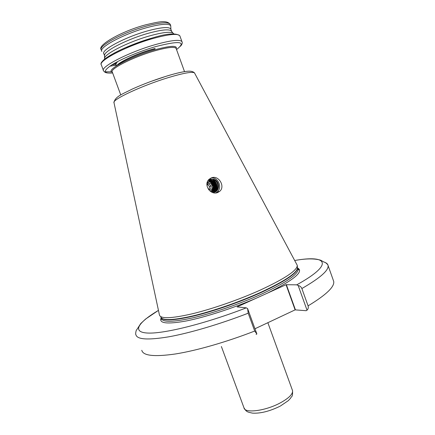 <?xml version="1.0" encoding="UTF-8"?>
<svg xmlns="http://www.w3.org/2000/svg" width="435" height="435" viewBox="0 0 435 435"><rect width="100%" height="100%" fill="white"/><g stroke="black" fill="none" stroke-linecap="round" stroke-linejoin="round"><path stroke-width="0.65" d="M211.432 177.844L209.268 179.16C202.933 184.326 210.431 195.701 217.739 192.504L219.593 191.405C225.656 186.729 218.745 174.761 211.432 177.844M115.514 62.722L115.998 64.027L117.472 61.661M104.672 59.127L104.569 58.42C104.128 54.07 128.852 41.591 150.298 35.714C162.342 32.44 169.878 31.521 172.912 32.968L173.701 33.881M104.547 55.636L104.547 55.272C104.128 50.949 128.086 38.791 148.895 33.125C160.586 29.966 167.921 29.107 170.906 30.553L171.7 31.505M104.552 55.675L103.878 53.864C100.436 50.253 125.541 36.861 148.041 30.782C161.336 27.258 168.91 26.644 170.759 28.944L170.901 29.33M101.839 51.428C98.25 47.622 124.095 33.729 147.307 27.514C161.01 23.909 168.818 23.316 170.737 25.747L170.911 29.368M158.454 310.389C138.096 322.471 131.348 332.378 147.982 333.063C164.408 333.797 205.88 323.526 246.286 307.844L237.08 306.892L286.051 284.707L296.735 284.838C334.879 263.784 327.136 254.676 294.691 260.511C305.859 258.477 314.538 258.385 320.726 260.222L324.037 262.104C325.054 261.897 328.251 264.73 328.066 265.519C328.909 270.287 320.176 277.965 301.863 288.541L308.078 305.865C308.573 307.55 308.225 308.991 307.034 310.182L298.171 285.49L296.735 284.838M159.444 315.016C160.564 318.92 171.368 318.545 191.857 313.896C211.834 309.111 238.636 299.824 259.809 290.303C284.903 278.661 297.388 270.347 297.274 265.361L296.67 264.214M208.751 179.677L213.09 179.182C219.343 179.894 220.665 190.242 214.743 192.156L212.682 192.531M213.09 179.182C218.946 180.019 220.137 189.943 214.303 191.656L210.79 191.623M210.241 180.601C215.314 178.769 219.365 187.18 214.803 190.557L213.03 191.492M206.891 184.5L208.572 181.569L210.083 180.655C215.173 178.448 219.621 187.039 214.917 190.525L213.503 191.34L210.703 191.563M209.828 180.759C214.814 179.497 218.305 187.577 213.949 190.796L212.372 191.927M209.882 180.737C214.885 179.399 218.446 187.523 214.063 190.764L212.655 191.579M209.42 180.96C214.276 180.22 217.255 187.969 213.101 191.036L212.16 191.645M209.474 180.933C214.346 180.128 217.397 187.915 213.215 191.003L212.22 191.639M209.034 181.205C213.705 180.955 216.217 188.344 212.264 191.275L211.709 191.666M209.083 181.172C213.781 180.857 216.358 188.295 212.372 191.242L211.774 191.666M208.659 181.493C213.688 183.543 214.613 186.881 211.426 191.509L211.252 191.645M208.708 181.449C213.193 181.596 215.325 188.67 211.535 191.476L211.318 191.65M217.946 187.795L216.929 188.377M210.855 178.094C218.011 176.398 222.954 187.708 217.011 192.118L215.755 192.939M210.083 180.655L207.131 182.716M256.862 333.971L254.714 331.04L248.211 313.205L247.602 308.589L256.862 333.971L256.095 334.444M246.286 307.844L247.602 308.589M254.964 328.768L295.115 309.872L306.186 310.704L307.034 310.182M298.171 285.49C299.927 285.882 301.161 286.899 301.863 288.541M213.128 179.187C216.956 180.955 218.479 184.043 217.701 188.458M210.241 179.122C215.553 178.845 219.202 186.419 215.836 190.851M209.371 179.394L213.139 180.607M213.351 180.759C215.999 183.075 216.831 185.962 215.847 189.41M215.749 189.671L214.662 191.52M208.778 179.666L211.481 180.373M211.54 180.405L212.313 180.878M212.525 181.036C215.151 183.342 215.977 186.207 215.004 189.633M214.906 189.899L214.471 190.807M214.428 190.878L213.781 191.802M208.501 179.97L210.442 180.536M210.714 180.672L211.492 181.15M211.698 181.308C214.308 183.603 215.129 186.452 214.167 189.856M214.069 190.122L213.634 191.036M208.229 180.335L209.583 180.786M209.887 180.938L210.67 181.422M210.883 181.58C213.465 183.864 214.286 186.697 213.34 190.079M213.237 190.345L212.802 191.264M210.1 191.128C212.976 189.116 213.27 186.631 210.986 183.679L207.658 182.64M208.68 181.477L211.285 182.722L213.384 186.484M208.795 189.845L210.763 189.1L211.192 185.973L208.86 183.885L206.891 184.625M208.702 189.731L209.104 189.584L209.534 186.468L207.299 184.473M209.534 186.468L211.192 185.973M209.104 189.584L210.763 189.1M155.137 48.481L151.826 49.389C136.933 53.614 119.233 61.895 116.765 65.652M117.662 65.098C121.713 61.069 138.21 53.614 151.962 49.704L154.985 48.867M279.874 406.306C269.488 411.331 260.358 413.603 252.485 413.13C249.086 412.44 247.232 411.853 246.922 411.374C246.297 411.233 245.324 410.058 243.997 407.856C244.649 413.544 265.274 410.983 280.064 403.017C288.862 398.21 293.021 394.077 292.543 390.63L292.369 390.162M112.339 72.128C104.9 70.503 130.609 56.632 154.588 49.867C170.281 45.599 177.496 45.224 176.235 48.747M112.649 72.966C103.1 73.673 102.861 70.959 111.931 64.826C121.245 58.948 140.048 51.102 155.904 46.54C179.954 40.428 186.827 41.445 176.539 49.585M112.627 72.917C105.237 73.482 104.71 72.177 103.535 70.802C99.642 67.169 129.309 51.89 155.714 44.506C171.205 40.237 179.954 39.286 181.95 41.64L182.075 41.95M103.378 70.383L101.388 65.005C97.413 61.15 127.031 45.675 153.479 38.383C169.008 34.175 177.795 33.316 179.84 35.806L179.992 36.23M115.792 63.461L113.693 63.76M124.932 47.872L151.065 38.318M101.687 51.009L101.311 49.998C97.701 46.143 123.535 32.212 146.764 26.013C160.471 22.419 168.291 21.853 170.221 24.311L170.368 24.719M161.178 317.844C158.596 323.368 166.888 324.423 186.066 321.003C204.988 317.3 232.937 308.274 256.166 298.241M161.412 318.463C162.538 322.465 173.271 322.204 193.602 317.68C213.427 313.01 240 303.82 260.978 294.337C285.86 282.712 298.203 274.36 298.008 269.276L297.763 268.596M161.042 317.572C163.043 321.117 174.141 320.557 194.347 315.897C214.02 311.117 239.913 302.102 260.434 292.842C285.333 281.244 297.692 272.93 297.513 267.9L297.458 267.655M160.754 316.838C161.907 320.769 172.651 320.448 192.982 315.881C212.802 311.166 239.359 301.972 260.337 292.516C285.197 280.939 297.567 272.636 297.448 267.607L297.301 265.698M159.438 314.994L113.992 102.682C111.654 99.805 142.06 85.548 168.312 77.615C183.461 73.075 192.183 71.498 194.478 72.879L194.744 73.379M166.942 76.005C176.534 73.107 183.537 71.519 187.953 71.231M150.929 81.432L164.185 76.935M120.767 94.955L112.306 72.052C109.25 69.17 133.355 56.914 154.686 50.873C167.306 47.344 174.44 46.501 176.088 48.345L176.202 48.66M248.211 313.205C219.876 324.167 189.997 332.976 169.057 336.766C147.976 340.279 136.927 339.572 135.899 334.651C135.214 334.504 136.193 329.474 136.682 329.871L140.717 323.586L145.584 319.062L158.449 310.372M141.783 350.278C143.028 355.776 154.262 357.004 175.479 353.965C196.544 350.61 226.456 342.051 254.714 331.04M267.628 293.049C294.267 279.743 304.234 271.38 297.529 267.949M308.078 305.865C326.206 294.87 334.749 286.708 333.699 281.38L333.302 280.265M323.58 261.935C326.234 262.648 327.729 263.838 328.066 265.519L333.699 281.38M116.014 64.228L111.795 64.913M101.768 62.765C102.035 57.86 129.358 44.288 152.897 37.791M116.112 65.234L109.859 66.196M111.757 71.835L105.232 71.786M286.339 284.62L295.408 309.796M286.051 284.707L295.115 309.872M115.987 63.912L116.188 66.028M267.862 322.699L292.543 390.63C292.837 398.117 291.309 395.942 290.645 398.139L288.318 400.646L280.314 406.078M180.568 46.181C182.194 44.185 182.656 42.673 181.95 41.64L179.84 35.806C175.947 32.799 167.002 33.446 153.011 37.753C138.662 41.945 125.753 47.034 114.285 53.016C104.139 58.877 99.794 62.765 101.252 64.684M173.685 33.881L173.587 33.604M170.906 30.553L172.912 32.968M171.575 31.189L170.759 28.944M170.737 25.747L170.221 24.311C166.355 19.624 158.052 22 145.85 24.779C122.181 30.994 97.005 45.115 101.176 49.666M161.206 317.92L160.89 319.219C161.157 319.687 161.352 319.529 161.477 318.741M297.551 268.003L299.139 269.439C299.101 270.113 298.725 270.059 298.008 269.276L297.513 267.9M297.268 265.339L194.478 72.879C191.851 70.209 186.49 71.335 182.885 71.927C178.421 72.775 173.119 74.135 166.969 76.011C154.751 79.801 143.18 84.151 132.256 89.072C122.529 94.096 115.074 96.429 113.975 102.611M184.532 71.644L176.17 48.568M216.516 181.313L216.108 181.232M243.997 407.856L221.382 346.516M104.547 55.272L104.569 58.42M219.593 191.405L217.011 192.118"/></g></svg>
